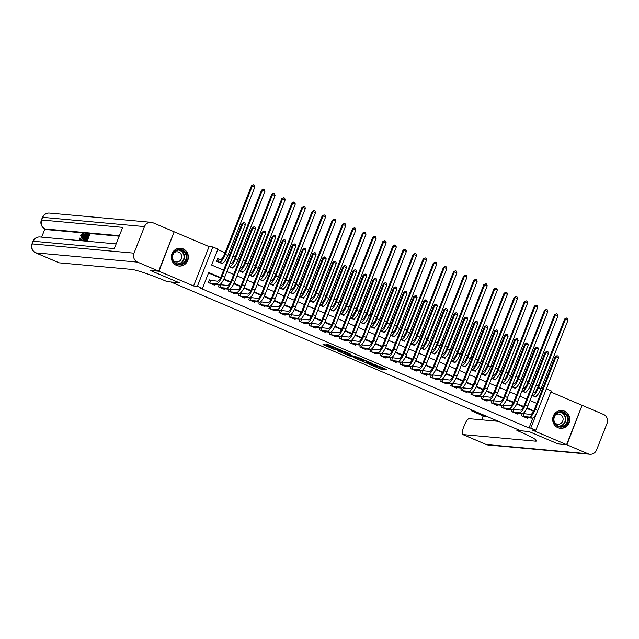 <?xml version="1.0" encoding="UTF-8"?>
<svg xmlns="http://www.w3.org/2000/svg" width="639" height="639" viewBox="0 0 639 639"><rect width="100%" height="100%" fill="white"/><g stroke="black" fill="none" stroke-linecap="round" stroke-linejoin="round"><path stroke-width="0.96" d="M368.352 363.855L380.668 369.062L386.843 369.606L374.67 364.43L378.751 366.506L371.507 364.142L374.901 366.203L368.352 363.855M176.588 265.449A8.946 8.523 95.2 0 0 179.04 266.064A8.946 8.523 95.2 0 0 188.13 259.242A8.946 8.523 95.2 0 0 183.121 248.867A8.946 8.523 95.2 0 0 180.661 248.244A8.946 8.523 95.2 0 0 171.579 255.073A8.946 8.523 95.2 0 0 176.588 265.449M557.943 427.691A8.946 8.523 95.2 0 0 560.395 428.306A8.946 8.523 95.2 0 0 569.485 421.484A8.946 8.523 95.2 0 0 564.469 411.109A8.946 8.523 95.2 0 0 562.016 410.486A8.946 8.523 95.2 0 0 552.927 417.315A8.946 8.523 95.2 0 0 557.943 427.691M325.363 344.844L322.967 344.629L334.668 349.605L342.169 350.603L328.43 344.788L326.305 344.613L327.008 344.996L339.828 349.9L335.659 349.565L325.363 344.844M174.127 231.869L158.975 271.232L150.325 270.449L179.367 282.805L171.068 282.047L520.593 430.75L528.9 431.509L557.943 443.865L566.593 444.648L531.991 429.927L535.801 430.279L530.745 428.13L529.02 427.97L200.702 288.293L202.427 288.445L197.379 286.296L212.875 246.966L217.923 249.114L211.645 265.065L223.618 270.153M158.975 271.232L193.577 285.952L197.379 286.296M353.159 357.353L366.842 363.176L373.008 363.727L359.27 357.912L353.159 357.353M350.092 356.163L337.68 350.803L345.18 351.801L350.899 354.318L348.359 354.102L349.014 354.493L353.663 356.354L357.672 357.177L351.418 356.618L350.196 355.907M566.593 444.648L582.081 405.326L550.858 392.034M219.473 259.354L217.699 258.603L216.653 261.255L222.715 263.835L223.099 262.877M522.191 413.856L521.448 415.749L527.51 418.329L527.734 417.754M512.087 409.559L511.344 411.452L517.406 414.032L517.63 413.457M501.99 405.262L501.24 407.155L507.302 409.735L507.526 409.16M491.886 400.965L491.143 402.858L497.198 405.438L497.43 404.862M481.782 396.667L481.039 398.56L487.102 401.14L487.325 400.565M471.678 392.37L470.935 394.263L476.998 396.843L477.221 396.268M461.582 388.073L460.831 389.966L466.893 392.546L467.117 391.971M451.477 383.775L450.735 385.668L456.789 388.24L457.021 387.673M441.373 379.478L440.63 381.371L446.693 383.943L446.917 383.376M431.269 375.181L430.526 377.066L436.589 379.646L436.812 379.079M421.173 370.876L420.422 372.769L426.485 375.349L426.708 374.781M411.069 366.578L410.326 368.471L416.38 371.051L416.612 370.484M400.965 362.281L400.222 364.174L406.284 366.754L406.508 366.187M390.868 357.984L390.117 359.877L396.18 362.457L396.404 361.89M380.764 353.686L380.013 355.58L386.076 358.159L386.299 357.584M370.66 349.389L369.917 351.282L375.98 353.862L376.203 353.287M360.556 345.092L359.813 346.985L365.875 349.565L366.099 348.99M350.46 340.795L349.709 342.688L355.771 345.268L355.995 344.693M340.355 336.497L339.613 338.39L345.667 340.97L345.899 340.395M330.251 332.2L329.508 334.093L335.571 336.673L335.794 336.098M320.147 327.903L319.404 329.796L325.467 332.376L325.69 331.801M310.051 323.606L309.3 325.499L315.362 328.071L315.586 327.503M299.947 319.308L299.204 321.201L305.258 323.773L305.49 323.206M289.842 315.011L289.1 316.896L295.162 319.476L295.386 318.909M279.738 310.706L278.995 312.599L285.058 315.179L285.282 314.612M269.642 306.408L268.891 308.302L274.954 310.881L275.177 310.314M259.538 302.111L258.795 304.004L264.858 306.584L265.081 306.017M249.434 297.814L248.691 299.707L254.753 302.287L254.977 301.72M239.337 293.517L238.587 295.41L244.649 297.99L244.873 297.415M229.233 289.219L228.49 291.112L234.545 293.692L234.777 293.117M219.129 284.922L218.386 286.815L224.449 289.395L224.672 288.82M529.02 427.97L532.982 417.898M533.541 411.276L526.752 408.393M523.437 406.979L516.647 404.088M513.333 402.682L506.543 399.79M503.236 398.385L496.447 395.493M493.132 394.087L486.343 391.196M483.028 389.79L476.239 386.899M472.932 385.493L466.135 382.601M462.828 381.195L456.038 378.304M452.724 376.898L445.934 374.007M442.619 372.601L435.83 369.709M432.523 368.296L425.734 365.412M422.419 363.998L415.63 361.115M412.315 359.701L405.525 356.818M402.211 355.404L395.421 352.52M392.114 351.107L385.325 348.223M382.01 346.809L375.221 343.918M371.906 342.512L365.117 339.621M361.802 338.215L355.012 335.323M351.706 333.917L344.916 331.026M341.601 329.62L334.812 326.729M331.497 325.323L324.708 322.431M321.401 321.026L314.612 318.134M311.297 316.728L304.507 313.837M301.193 312.431L294.403 309.54M291.088 308.126L284.299 305.242M280.992 303.829L274.203 300.945M270.888 299.531L264.099 296.648M260.784 295.234L253.995 292.35M250.68 290.937L243.89 288.053M240.583 286.639L233.794 283.748M230.479 282.342L223.69 279.451M220.375 278.045L208.514 272.997M524.26 413.848L523.189 413.393M514.155 409.551L513.085 409.096M504.059 405.246L502.989 404.799M493.955 400.949L492.885 400.493M483.851 396.651L482.78 396.196M473.747 392.354L472.684 391.899M463.65 388.057L462.58 387.601M453.546 383.759L452.476 383.304M443.442 379.462L442.372 379.007M433.338 375.165L432.276 374.71M423.242 370.868L422.171 370.412M413.137 366.57L412.067 366.115M403.033 362.273L401.963 361.818M392.937 357.976L391.867 357.521M382.833 353.679L381.763 353.223M372.729 349.381L371.658 348.926M362.625 345.076L361.554 344.621M352.528 340.779L351.458 340.323M342.424 336.481L341.354 336.026M332.32 332.184L331.25 331.729M322.216 327.887L321.153 327.432M312.12 323.59L311.049 323.134M302.015 319.292L300.945 318.837M291.911 314.995L290.841 314.54M281.815 310.698L280.745 310.242M271.711 306.401L270.64 305.945M261.607 302.103L260.536 301.648M251.502 297.806L250.432 297.351M241.406 293.509L240.336 293.053M231.302 289.211L230.232 288.756M221.198 284.906L220.128 284.451M211.094 280.609L209.328 279.858L208.282 282.518L214.345 285.098L214.568 284.523M542.87 387.945L541.553 387.386M538.262 385.988L536.057 385.045M532.766 383.648L531.456 383.088M528.157 381.683L525.953 380.748M522.662 379.35L521.352 378.791M518.061 377.385L515.857 376.451M512.558 375.053L511.248 374.494M507.957 373.088L505.753 372.154M502.462 370.748L501.152 370.197M497.853 368.791L495.648 367.856M492.357 366.451L491.048 365.899M487.757 364.494L485.544 363.559M482.253 362.153L480.943 361.594M477.652 360.196L475.448 359.262M472.149 357.856L470.839 357.297M467.548 355.899L465.344 354.964M462.053 353.559L460.743 353M457.444 351.602L455.24 350.659M451.949 349.261L450.639 348.702M447.348 347.304L445.143 346.362M441.845 344.964L440.535 344.405M437.244 343.007L435.039 342.065M431.748 340.667L430.43 340.108M427.14 338.71L424.935 337.767M421.644 336.37L420.334 335.81M417.035 334.413L414.831 333.47M411.54 332.072L410.23 331.513M406.939 330.115L404.735 329.173M401.436 327.775L400.126 327.216M396.835 325.81L394.63 324.876M391.34 323.478L390.022 322.919M386.731 321.513L384.526 320.578M381.235 319.18L379.925 318.621M376.627 317.216L374.422 316.281M371.131 314.875L369.821 314.324M366.53 312.918L364.326 311.984M361.027 310.578L359.717 310.027M356.426 308.621L354.222 307.686M350.931 306.281L349.621 305.722M346.322 304.324L344.117 303.389M340.827 301.983L339.517 301.424M336.226 300.026L334.013 299.092M330.722 297.686L329.412 297.127M326.122 295.729L323.917 294.787M320.618 293.389L319.308 292.83M316.017 291.432L313.813 290.489M310.522 289.092L309.212 288.532M305.913 287.135L303.709 286.192M300.418 284.794L299.108 284.235M295.817 282.837L293.613 281.895M290.314 280.497L289.004 279.938M285.713 278.54L283.508 277.598M280.217 276.2L278.9 275.641M275.609 274.243L273.404 273.3M270.113 271.902L268.803 271.343M265.504 269.946L263.3 269.003M260.009 267.605L258.699 267.046M255.408 265.64L253.204 264.706M249.905 263.308L248.595 262.749M245.304 261.343L243.1 260.408M239.809 259.011L238.499 258.452M235.2 257.046L232.995 256.111M229.705 254.705L228.395 254.154M225.104 252.748L217.731 249.617M536.257 396.116L535.881 397.075L531.975 395.413M526.153 391.811L525.777 392.769L521.871 391.108M516.056 387.514L515.673 388.472L511.775 386.811M505.952 383.216L505.577 384.175L501.671 382.513M495.848 378.919L495.473 379.878L491.567 378.216M485.752 374.622L485.368 375.58L481.463 373.919M475.648 370.324L475.272 371.283L471.366 369.622M465.543 366.027L465.168 366.986L461.262 365.324M455.439 361.73L455.064 362.688L451.158 361.027M445.343 357.433L444.96 358.391L441.054 356.73M435.239 353.135L434.863 354.094L430.958 352.432M425.135 348.838L424.759 349.797L420.853 348.135M415.031 344.541L414.655 345.499L410.749 343.838M404.934 340.244L404.551 341.202L400.645 339.541M394.83 335.938L394.455 336.897L390.549 335.235M384.726 331.641L384.351 332.599L380.445 330.938M374.622 327.344L374.246 328.302L370.34 326.641M364.526 323.046L364.142 324.005L360.244 322.344M354.421 318.749L354.046 319.708L350.14 318.046M344.317 314.452L343.942 315.41L340.036 313.749M334.221 310.155L333.838 311.113L329.932 309.452M324.117 305.857L323.741 306.816L319.835 305.154M314.013 301.56L313.637 302.519L309.731 300.857M303.908 297.263L303.533 298.221L299.627 296.56M293.812 292.966L293.429 293.924L289.523 292.263M283.708 288.668L283.333 289.627L279.427 287.965M273.604 284.371L273.228 285.329L269.323 283.668M263.5 280.074L263.124 281.032L259.218 279.371M253.403 275.768L253.02 276.727L249.122 275.066M243.299 271.471L242.924 272.43L239.018 270.768M233.195 267.174L232.82 268.132L228.914 266.471M193.577 285.952L209.065 246.622L174.463 231.901M209.065 246.622L212.875 246.966M546.353 388.847L551.289 390.948L535.801 430.279M220.623 277.566L208.713 272.502L202.427 288.445M533.789 410.805L526.983 407.906M523.684 406.508L516.879 403.608M513.58 402.211L506.775 399.311M503.476 397.913L496.679 395.014M493.38 393.608L486.575 390.717M483.276 389.311L476.47 386.419M473.172 385.013L466.374 382.122M463.067 380.716L456.27 377.825M452.971 376.419L446.166 373.527M442.867 372.122L436.062 369.23M432.763 367.824L425.965 364.933M422.659 363.527L415.861 360.636M412.562 359.23L405.757 356.338M402.458 354.933L395.653 352.041M392.354 350.635L385.557 347.736M382.258 346.338L375.452 343.439M372.154 342.041L365.348 339.141M362.049 337.743L355.252 334.844M351.945 333.438L345.148 330.547M341.849 329.141L335.044 326.249M331.745 324.844L324.939 321.952M321.641 320.546L314.843 317.655M311.536 316.249L304.739 313.358M301.44 311.952L294.635 309.06M291.336 307.655L284.531 304.763M281.232 303.357L274.435 300.466M271.136 299.06L264.33 296.169M261.031 294.763L254.226 291.863M250.927 290.465L244.122 287.566M240.823 286.168L234.026 283.269M230.727 281.871L223.922 278.971M530.745 428.13L536.744 412.914M226.909 271.559L233.722 274.458M237.013 275.856L243.826 278.756M247.117 280.154L253.923 283.053M257.221 284.451L264.027 287.35M267.318 288.748L274.131 291.648M277.422 293.045L284.227 295.945M287.526 297.343L294.331 300.242M297.622 301.64L304.436 304.539M307.726 305.937L314.54 308.837M317.831 310.242L324.636 313.134M327.935 314.54L334.74 317.431M338.031 318.837L344.844 321.729M348.135 323.134L354.949 326.026M358.239 327.432L365.045 330.331M368.344 331.729L375.149 334.628M378.44 336.026L385.253 338.926M388.544 340.323L395.349 343.223M398.648 344.621L405.453 347.52M408.744 348.918L415.558 351.817M418.849 353.215L425.662 356.115M428.953 357.513L435.758 360.412M439.057 361.81L445.862 364.709M449.153 366.107L455.966 369.007M459.257 370.412L466.071 373.304M469.361 374.71L476.167 377.601M479.466 379.007L486.271 381.898M489.562 383.304L496.375 386.196M499.666 387.601L506.479 390.501M509.77 391.899L516.576 394.798M519.874 396.196L526.68 399.095M529.971 400.493L536.784 403.393M375.74 365.835L381.092 368L383.831 368.248M356.522 357.664L361.466 359.765M364.893 362.305L371.227 363.104L365.037 360.771L361.187 360.468L364.893 362.305M361.187 360.468L361.61 359.406L363.311 359.517M345.931 353.151L341.106 351.099M345.787 353.87L352.568 356.243L345.787 353.87L346.21 352.808L345.635 353.894M348.255 353.111L347.624 352.936L347.209 353.998M346.21 352.808L347.624 352.936M534.116 396.324L535.306 396.428L532.023 395.285M533.07 392.626L533.829 392.697A5.735 1.661 -67 0 0 537.655 387.538L564.636 319.029L566.545 318.03L567.552 318.454L568.023 320.187L541.041 388.688A8.603 2.492 113 0 1 535.306 396.428M568.023 320.187L565.499 319.109L538.517 387.617A8.603 2.492 113 0 1 532.782 395.349M566.545 318.03L565.499 319.109L564.636 319.029M525.745 417.579L532.119 418.154L529.595 417.083L523.213 416.5M522.958 413.553L530.642 414.423A5.735 1.661 -67 0 0 534.468 409.272L555.171 356.706L557.08 355.699L558.087 356.131L558.558 357.856L537.854 410.422A8.603 2.492 113 0 1 532.119 418.154M558.558 357.856L556.034 356.786L535.33 409.343A8.603 2.492 113 0 1 529.595 417.083M557.08 355.699L556.034 356.786L555.171 356.706M523.908 413.816L522.902 416.372M559.964 411.708A7.74 7.38 -84.8 0 1 568.247 418.297A7.74 7.38 -84.8 0 1 561.889 427.036A7.74 7.38 -84.8 0 1 553.614 420.446A7.74 7.38 -84.8 0 1 559.964 411.708M561.649 426.453A7.165 6.829 95.2 0 0 561.401 412.219A7.165 6.829 95.2 0 0 553.925 419.551A7.165 6.829 95.2 0 0 561.649 426.453M554.628 422.595A5.104 4.864 95.2 0 0 563.095 418.992A5.104 4.864 95.2 0 0 555.315 415.07M558.614 427.938A8.89 8.475 95.2 0 0 560.123 428.226A8.89 8.475 95.2 0 0 562.032 428.17A8.89 8.475 95.2 0 0 569.405 419.136A8.89 8.475 95.2 0 0 561.729 410.518A8.89 8.475 95.2 0 0 560.195 410.526M178.616 249.466A7.74 7.38 -84.8 0 1 186.892 256.055A7.74 7.38 -84.8 0 1 180.541 264.794A7.74 7.38 -84.8 0 1 172.258 258.204A7.74 7.38 -84.8 0 1 178.616 249.466M180.294 264.211A7.165 6.829 95.2 0 0 180.054 249.977A7.165 6.829 95.2 0 0 172.57 257.301A7.165 6.829 95.2 0 0 180.294 264.211M173.281 260.353A5.104 4.864 95.2 0 0 181.74 256.75A5.104 4.864 95.2 0 0 173.968 252.828M177.259 265.696A8.89 8.475 95.2 0 0 178.768 265.984A8.89 8.475 95.2 0 0 180.677 265.928A8.89 8.475 95.2 0 0 188.05 256.894A8.89 8.475 95.2 0 0 180.382 248.275A8.89 8.475 95.2 0 0 178.84 248.283M566.897 444.776L558.246 443.993L528.996 431.549L516.887 430.454L518.604 431.181A28.675 2.548 21.5 0 1 536.64 440.902A28.675 2.548 21.5 0 1 535.21 441.142L462.908 434.568L486.287 444.52L588.008 453.762L566.897 444.776L582.041 405.422M516.887 430.454L517.318 429.36M471.398 409.823A6.885 1.989 -67 0 0 471.957 411.085A6.885 1.989 -67 0 0 472.133 411.133L484.258 416.293A6.885 1.989 113 0 1 484.074 416.245L471.957 411.085M475.112 411.404L472.133 411.133M588.008 453.762A6.885 6.558 95.2 0 0 596.578 449.96L607.05 423.393A6.885 6.558 95.2 0 0 603.504 414.431L582.385 405.453M498.476 421.341L469.162 418.681A6.885 1.989 -67 0 0 464.577 424.871L463.339 428.002A6.885 1.989 -67 0 0 462.724 434.528A6.885 1.989 -67 0 0 462.908 434.568M487.237 416.564L484.258 416.293M82.735 234.649L81.52 236.198L80.498 235.615L82.183 233.57L83.174 233.97M81.848 239.034L80.25 240.384M82.183 233.57C82.758 233.802 82.639 234.936 81.84 236.973L79.611 240.112L79.548 238.187L80.722 238.363L80.594 238.858M83.382 239.25L82.679 240.576L81.544 240.2L83.23 233.746L83.006 235.759L83.893 235.839L85.211 233.93L81.544 240.2M83.541 233.778L84.348 234.122L83.885 235.839M86.081 237.82L86.377 237.085L87.463 237.181L88.334 234.976L87.112 234.864L87.399 234.13L88.917 234.265L89.724 234.609L87.216 240.991L84.939 240.512L85.235 239.777L86.401 239.881L87.176 237.916L86.081 237.82L87.072 238.179M88.23 235.24L87.112 234.864M119.197 236.19L46.775 229.609A6.885 1.989 113 0 1 46.591 229.561L45.081 228.914A6.885 1.989 -67 0 0 45.265 228.962L46.775 229.609M44.922 228.85L41.663 237.141M87.567 235.056L86.752 237.117M86.417 237.964L85.69 239.817M85.346 240.687L84.26 240.623M158.672 271.104L174.159 231.773L153.048 222.795A6.885 6.558 95.2 0 0 144.478 226.589L134.006 253.164A6.885 6.558 95.2 0 0 137.561 262.118L158.672 271.104L150.021 270.313L179.263 282.757L167.154 281.655L165.437 280.928A28.675 2.548 -158.5 0 0 131.538 269.394L59.227 262.829A6.885 1.989 113 0 1 59.044 262.781L35.656 252.836A6.885 1.989 -67 0 0 35.84 252.876L59.227 262.829M137.561 262.118L35.84 252.876A6.885 6.558 -84.8 0 1 32.293 243.922L33.34 241.262L114.301 248.619L122.672 227.364L41.711 220.008L42.757 217.348A6.885 6.558 -84.8 0 1 49.443 213.075L151.163 222.316M88.917 234.265L86.401 240.647L87.216 240.991M86.401 240.647L84.939 240.512M86.257 234.026L87 234.09L84.492 240.472L83.326 239.793L84.028 237.165C84.827 235.12 85.57 234.074 86.257 234.026M84.588 240.751L83.445 240.28M86.417 234.801L85.322 235.168L84.316 237.205L84.068 239.673L86.417 234.801M84.492 240.472L85.299 240.815M86.8 235.104L85.123 237.548L84.58 239.849M85.322 235.168L86.129 235.511M84.316 237.205L85.123 237.548M82.607 238.315L83.509 236.574L82.806 236.502L82.343 238.203M85.211 233.93L85.77 234.17M81.872 240.232L82.679 240.576M82.806 236.502L83.413 236.765M79.915 238.02L79.915 239.377L81.544 236.949L82.032 234.353M81.984 234.321L80.714 235.855M81.84 236.973L82.335 237.181M524.012 392.026L525.202 392.13L521.919 390.988M522.966 388.328L523.724 388.4A5.735 1.661 -67 0 0 527.55 383.24L554.532 314.731L556.441 313.733L557.456 314.156L557.927 315.89L530.937 384.39A8.603 2.492 113 0 1 525.202 392.13M557.927 315.89L555.403 314.811L528.413 383.32A8.603 2.492 113 0 1 522.678 391.052M556.441 313.733L555.403 314.811L554.532 314.731M513.916 387.721L515.106 387.833L511.823 386.691M512.869 384.031L513.62 384.103A5.735 1.661 -67 0 0 517.446 378.943L544.436 310.434L546.337 309.436L547.351 309.859L547.823 311.592L520.841 380.093A8.603 2.492 113 0 1 515.106 387.833M547.823 311.592L545.299 310.514L518.309 379.023A8.603 2.492 113 0 1 512.574 386.755M546.337 309.436L545.299 310.514L544.436 310.434M503.812 383.424L505.002 383.536L501.719 382.394M502.765 379.734L503.524 379.806A5.735 1.661 -67 0 0 507.342 374.646L534.332 306.137L536.241 305.13L537.247 305.562L537.719 307.295L510.737 375.796A8.603 2.492 113 0 1 505.002 383.536M537.719 307.295L535.194 306.217L508.213 374.726A8.603 2.492 113 0 1 502.478 382.457M536.241 305.13L535.194 306.217L534.332 306.137M493.707 379.127L494.898 379.239L491.615 378.096M492.661 375.436L493.42 375.5A5.735 1.661 -67 0 0 497.246 370.348L524.228 301.84L526.137 300.833L527.143 301.265L527.622 302.99L500.633 371.499A8.603 2.492 113 0 1 494.898 379.239M527.622 302.99L525.09 301.92L498.108 370.428A8.603 2.492 113 0 1 492.373 378.16M526.137 300.833L525.09 301.92L524.228 301.84M515.641 413.281L522.023 413.856L519.491 412.786L513.109 412.203M512.853 409.256L520.537 410.126A5.735 1.661 -67 0 0 524.363 404.966L545.067 352.408L546.976 351.402L547.99 351.833L548.462 353.559L527.758 406.124A8.603 2.492 113 0 1 522.023 413.856M548.462 353.559L545.938 352.488L525.226 405.046A8.603 2.492 113 0 1 519.491 412.786M546.976 351.402L545.938 352.488L545.067 352.408M513.812 409.519L512.805 412.075M505.537 408.984L511.919 409.559L509.395 408.489L503.013 407.906M502.749 404.958L510.441 405.829A5.735 1.661 -67 0 0 514.259 400.669L534.971 348.111L536.872 347.105L537.886 347.536L538.357 349.261L517.654 401.827A8.603 2.492 113 0 1 511.919 409.559M538.357 349.261L535.833 348.191L515.13 400.749A8.603 2.492 113 0 1 509.395 408.489M536.872 347.105L535.833 348.191L534.971 348.111M503.708 405.222L502.701 407.778M495.441 404.687L501.815 405.262L499.291 404.191L492.909 403.608M492.653 400.661L500.337 401.532A5.735 1.661 -67 0 0 504.163 396.372L524.867 343.814L526.776 342.808L527.782 343.239L528.253 344.964L507.55 397.53A8.603 2.492 113 0 1 501.815 405.262M528.253 344.964L525.729 343.894L505.026 396.452A8.603 2.492 113 0 1 499.291 404.191M526.776 342.808L525.729 343.894L524.867 343.814M493.604 400.917L492.597 403.481M485.336 400.389L491.71 400.965L489.186 399.894L482.804 399.311M482.549 396.364L490.233 397.234A5.735 1.661 -67 0 0 494.059 392.074L514.762 339.517L516.671 338.51L517.678 338.942L518.157 340.667L497.446 393.233A8.603 2.492 113 0 1 491.71 400.965M518.157 340.667L515.625 339.597L494.921 392.154A8.603 2.492 113 0 1 489.186 399.894M516.671 338.51L515.625 339.597L514.762 339.517M483.507 396.619L482.493 399.183M483.603 374.829L484.793 374.941L481.518 373.791M482.565 371.139L483.316 371.203A5.735 1.661 -67 0 0 487.142 366.051L514.123 297.542L516.032 296.536L517.047 296.967L517.518 298.693L490.528 367.201A8.603 2.492 113 0 1 484.793 374.941M517.518 298.693L514.994 297.622L488.004 366.131A8.603 2.492 113 0 1 482.269 373.863M516.032 296.536L514.994 297.622L514.123 297.542M475.232 396.092L481.614 396.667L479.09 395.597L472.7 395.014M472.445 392.066L480.137 392.937A5.735 1.661 -67 0 0 483.955 387.777L504.658 335.219L506.567 334.213L507.582 334.644L508.053 336.37L487.349 388.935A8.603 2.492 113 0 1 481.614 396.667M508.053 336.37L505.529 335.299L484.825 387.857A8.603 2.492 113 0 1 479.09 395.597M506.567 334.213L505.529 335.299L504.658 335.219M473.403 392.322L472.397 394.878M473.507 370.532L474.697 370.636L471.414 369.494M472.461 366.842L473.219 366.906A5.735 1.661 -67 0 0 477.037 361.754L504.027 293.245L505.928 292.239L506.943 292.67L507.414 294.395L480.432 362.904A8.603 2.492 113 0 1 474.697 370.636M507.414 294.395L504.89 293.325L477.9 361.826A8.603 2.492 113 0 1 472.165 369.566M505.928 292.239L504.89 293.325L504.027 293.245M465.128 391.787L471.51 392.37L468.986 391.292L462.604 390.717M462.348 387.769L470.032 388.64A5.735 1.661 -67 0 0 473.858 383.48L494.562 330.922L496.463 329.916L497.477 330.347L497.949 332.072L477.245 384.63A8.603 2.492 113 0 1 471.51 392.37M497.949 332.072L495.425 330.994L474.721 383.56A8.603 2.492 113 0 1 468.986 391.292M496.463 329.916L495.425 330.994L494.562 330.922M463.299 388.025L462.293 390.581M463.403 366.235L464.593 366.339L461.31 365.196M462.356 362.545L463.115 362.609A5.735 1.661 -67 0 0 466.933 357.457L493.923 288.948L495.832 287.941L496.838 288.373L497.31 290.098L470.328 358.607A8.603 2.492 113 0 1 464.593 366.339M497.31 290.098L494.786 289.028L467.804 357.528A8.603 2.492 113 0 1 462.069 365.268M495.832 287.941L494.786 289.028L493.923 288.948M452.244 383.472L459.928 384.343A5.735 1.661 -67 0 0 463.754 379.183L484.458 326.625L486.367 325.618L487.373 326.05L487.845 327.775L467.141 380.333A8.603 2.492 113 0 1 461.406 388.073L455.024 387.49M487.845 327.775L485.32 326.697L464.617 379.262A8.603 2.492 113 0 1 458.882 386.994L452.5 386.419M486.367 325.618L485.32 326.697L484.458 326.625M453.195 383.727L452.188 386.283M453.299 361.938L454.489 362.041L451.206 360.899M452.252 358.247L453.011 358.311A5.735 1.661 -67 0 0 456.837 353.151L483.819 284.651L485.728 283.644L486.734 284.075L487.214 285.801L460.224 354.31A8.603 2.492 113 0 1 454.489 362.041M487.214 285.801L484.681 284.73L457.7 353.231A8.603 2.492 113 0 1 451.965 360.971M485.728 283.644L484.681 284.73L483.819 284.651M442.14 379.175L449.824 380.045A5.735 1.661 -67 0 0 453.65 374.885L474.354 322.32L476.263 321.321L477.269 321.752L477.748 323.478L457.045 376.036A8.603 2.492 113 0 1 451.31 383.775L444.92 383.192M477.748 323.478L475.216 322.399L454.513 374.965A8.603 2.492 113 0 1 448.778 382.697L442.396 382.122M476.263 321.321L475.216 322.399L474.354 322.32M443.099 379.43L442.092 381.986M443.202 357.64L444.385 357.744L441.11 356.602M442.156 353.942L442.907 354.014A5.735 1.661 -67 0 0 446.733 348.854L473.715 280.353L475.624 279.347L476.638 279.778L477.109 281.503L450.12 350.012A8.603 2.492 113 0 1 444.385 357.744M477.109 281.503L474.585 280.433L447.596 348.934A8.603 2.492 113 0 1 441.861 356.674M475.624 279.347L474.585 280.433L473.715 280.353M434.824 378.895L441.206 379.478L438.681 378.4L432.291 377.825M432.036 374.869L439.728 375.748A5.735 1.661 -67 0 0 443.546 370.588L464.249 318.022L466.158 317.024L467.173 317.447L467.644 319.18L446.941 371.738A8.603 2.492 113 0 1 441.206 379.478M467.644 319.18L465.12 318.102L444.417 370.668A8.603 2.492 113 0 1 438.681 378.4M466.158 317.024L465.12 318.102L464.249 318.022M432.994 375.133L431.988 377.689M433.098 353.343L434.288 353.447L431.005 352.305M432.052 349.645L432.811 349.717A5.735 1.661 -67 0 0 436.629 344.557L463.618 276.056L465.519 275.05L466.534 275.481L467.005 277.206L440.023 345.715A8.603 2.492 113 0 1 434.288 353.447M467.005 277.206L464.481 276.136L437.499 344.637A8.603 2.492 113 0 1 431.764 352.377M465.519 275.05L464.481 276.136L463.618 276.056M424.727 374.598L431.101 375.181L428.577 374.103L422.195 373.527M421.94 370.572L429.624 371.451A5.735 1.661 -67 0 0 433.45 366.291L454.153 313.725L456.062 312.727L457.069 313.15L457.54 314.883L436.836 367.441A8.603 2.492 113 0 1 431.101 375.181M457.54 314.883L455.016 313.805L434.312 366.371A8.603 2.492 113 0 1 428.577 374.103M456.062 312.727L455.016 313.805L454.153 313.725M422.89 370.836L421.884 373.392M422.994 349.046L424.184 349.15L420.901 348.007M421.948 345.348L422.706 345.419A5.735 1.661 -67 0 0 426.532 340.26L453.514 271.759L455.423 270.752L456.43 271.184L456.901 272.909L429.919 341.418A8.603 2.492 113 0 1 424.184 349.15M456.901 272.909L454.377 271.831L427.395 340.339A8.603 2.492 113 0 1 421.66 348.079M455.423 270.752L454.377 271.831L453.514 271.759M414.623 370.3L420.997 370.884L418.473 369.805L412.091 369.23M411.836 366.275L419.519 367.145A5.735 1.661 -67 0 0 423.345 361.993L444.049 309.428L445.958 308.421L446.965 308.853L447.436 310.586L426.732 363.144A8.603 2.492 113 0 1 420.997 370.884M447.436 310.586L444.912 309.508L424.208 362.073A8.603 2.492 113 0 1 418.473 369.805M445.958 308.421L444.912 309.508L444.049 309.428M412.786 366.538L411.78 369.094M412.89 344.748L414.08 344.852L410.797 343.71M411.843 341.05L412.602 341.122A5.735 1.661 -67 0 0 416.428 335.962L443.41 267.461L445.319 266.455L446.326 266.886L446.805 268.612L419.815 337.12A8.603 2.492 113 0 1 414.08 344.852M446.805 268.612L444.273 267.533L417.291 336.042A8.603 2.492 113 0 1 411.556 343.782M445.319 266.455L444.273 267.533L443.41 267.461M404.519 366.003L410.901 366.586L408.369 365.508L401.987 364.925M401.731 361.978L409.415 362.848A5.735 1.661 -67 0 0 413.241 357.696L433.945 305.13L435.854 304.124L436.868 304.555L437.34 306.289L416.636 358.846A8.603 2.492 113 0 1 410.901 366.586M437.34 306.289L434.816 305.21L414.104 357.776A8.603 2.492 113 0 1 408.369 365.508M435.854 304.124L434.816 305.21L433.945 305.13M402.69 362.241L401.683 364.797M401.747 336.753L402.498 336.825A5.735 1.661 -67 0 0 406.324 331.665L433.306 263.156L435.215 262.158L436.229 262.589L436.701 264.314L409.719 332.815A8.603 2.492 113 0 1 403.984 340.555L402.786 340.443M436.701 264.314L434.177 263.236L407.187 331.745A8.603 2.492 113 0 1 401.452 339.477L400.701 339.413M435.215 262.158L434.177 263.236L433.306 263.156M394.415 361.706L400.797 362.281L398.273 361.211L391.891 360.628M391.627 357.68L399.319 358.551A5.735 1.661 -67 0 0 403.137 353.399L423.849 300.833L425.75 299.827L426.764 300.258L427.235 301.983L406.532 354.549A8.603 2.492 113 0 1 400.797 362.281M427.235 301.983L424.711 300.913L404.008 353.471A8.603 2.492 113 0 1 398.273 361.211M425.75 299.827L424.711 300.913L423.849 300.833M392.586 357.944L391.579 360.5M391.643 332.456L392.402 332.528A5.735 1.661 -67 0 0 396.22 327.368L423.21 258.859L425.119 257.86L426.125 258.284L426.596 260.017L399.615 328.518A8.603 2.492 113 0 1 393.88 336.258L392.681 336.146M426.596 260.017L424.072 258.939L397.091 327.448A8.603 2.492 113 0 1 391.356 335.179L390.597 335.116M425.119 257.86L424.072 258.939L423.21 258.859M384.319 357.409L390.693 357.984L388.169 356.913L381.787 356.33M381.531 353.383L389.215 354.254A5.735 1.661 -67 0 0 393.041 349.102L413.745 296.536L415.654 295.53L416.66 295.961L417.131 297.686L396.428 350.252A8.603 2.492 113 0 1 390.693 357.984M417.131 297.686L414.607 296.616L393.904 349.174A8.603 2.492 113 0 1 388.169 356.913M415.654 295.53L414.607 296.616L413.745 296.536M382.481 353.647L381.475 356.203M382.585 331.849L383.775 331.961L380.493 330.818M381.539 328.158L382.298 328.23A5.735 1.661 -67 0 0 386.124 323.07L413.106 254.562L415.015 253.563L416.021 253.987L416.492 255.72L389.51 324.221A8.603 2.492 113 0 1 383.775 331.961M416.492 255.72L413.968 254.642L386.986 323.15A8.603 2.492 113 0 1 381.251 330.882M415.015 253.563L413.968 254.642L413.106 254.562M374.214 353.111L380.588 353.686L378.064 352.616L371.682 352.033M371.427 349.086L379.111 349.956A5.735 1.661 -67 0 0 382.937 344.796L403.64 292.239L405.549 291.232L406.556 291.664L407.035 293.389L386.323 345.955A8.603 2.492 113 0 1 380.588 353.686M407.035 293.389L404.503 292.319L383.799 344.876A8.603 2.492 113 0 1 378.064 352.616M405.549 291.232L404.503 292.319L403.64 292.239M372.385 349.349L371.371 351.905M372.481 327.551L373.671 327.663L370.388 326.521M371.443 323.861L372.194 323.933A5.735 1.661 -67 0 0 376.02 318.773L403.001 250.264L404.91 249.258L405.925 249.689L406.396 251.423L379.406 319.923A8.603 2.492 113 0 1 373.671 327.663M406.396 251.423L403.872 250.344L376.882 318.853A8.603 2.492 113 0 1 371.147 326.585M404.91 249.258L403.872 250.344L403.001 250.264M364.11 348.814L370.492 349.389L367.96 348.319L361.578 347.736M361.323 344.788L369.015 345.659A5.735 1.661 -67 0 0 372.833 340.499L393.536 287.941L395.445 286.935L396.46 287.366L396.931 289.092L376.227 341.657A8.603 2.492 113 0 1 370.492 349.389M396.931 289.092L394.407 288.021L373.695 340.579A8.603 2.492 113 0 1 367.96 348.319M395.445 286.935L394.407 288.021L393.536 287.941M362.281 345.044L361.275 347.608M362.385 323.254L363.575 323.366L360.292 322.224M361.339 319.564L362.089 319.628A5.735 1.661 -67 0 0 365.915 314.476L392.905 245.967L394.806 244.961L395.821 245.392L396.292 247.125L369.31 315.626A8.603 2.492 113 0 1 363.575 323.366M396.292 247.125L393.768 246.047L366.778 314.556A8.603 2.492 113 0 1 361.043 322.288M394.806 244.961L393.768 246.047L392.905 245.967M354.006 344.517L360.388 345.092L357.864 344.022L351.482 343.439M351.218 340.491L358.91 341.362A5.735 1.661 -67 0 0 362.728 336.202L383.44 283.644L385.341 282.638L386.355 283.069L386.827 284.794L366.123 337.36A8.603 2.492 113 0 1 360.388 345.092M386.827 284.794L384.303 283.724L363.599 336.282A8.603 2.492 113 0 1 357.864 344.022M385.341 282.638L384.303 283.724L383.44 283.644M352.177 340.747L351.17 343.311M352.281 318.957L353.471 319.069L350.188 317.918M351.234 315.267L351.993 315.331A5.735 1.661 -67 0 0 355.811 310.179L382.801 241.67L384.71 240.663L385.716 241.095L386.188 242.82L359.206 311.329A8.603 2.492 113 0 1 353.471 319.069M386.188 242.82L383.664 241.75L356.682 310.258A8.603 2.492 113 0 1 350.947 317.99M384.71 240.663L383.664 241.75L382.801 241.67M343.91 340.22L350.284 340.795L347.76 339.724L341.378 339.141M341.122 336.194L348.806 337.065A5.735 1.661 -67 0 0 352.632 331.905L373.336 279.347L375.245 278.34L376.251 278.772L376.722 280.497L356.019 333.063A8.603 2.492 113 0 1 350.284 340.795M376.722 280.497L374.198 279.427L353.495 331.984A8.603 2.492 113 0 1 347.76 339.724M375.245 278.34L374.198 279.427L373.336 279.347M342.073 336.449L341.066 339.013M342.177 314.66L343.367 314.771L340.084 313.621M341.13 310.969L341.889 311.033A5.735 1.661 -67 0 0 345.715 305.881L372.697 237.373L374.606 236.366L375.612 236.797L376.091 238.523L349.102 307.032A8.603 2.492 113 0 1 343.367 314.771M376.091 238.523L373.559 237.452L346.578 305.953A8.603 2.492 113 0 1 340.843 313.693M374.606 236.366L373.559 237.452L372.697 237.373M333.806 335.914L340.18 336.497L337.656 335.427L331.274 334.844M331.018 331.897L338.702 332.767A5.735 1.661 -67 0 0 342.528 327.607L363.232 275.05L365.141 274.043L366.147 274.474L366.626 276.2L345.915 328.765A8.603 2.492 113 0 1 340.18 336.497M366.626 276.2L364.094 275.121L343.391 327.687A8.603 2.492 113 0 1 337.656 335.427M365.141 274.043L364.094 275.121L363.232 275.05M331.976 332.152L330.962 334.708M332.08 310.362L333.262 310.466L329.988 309.324M331.034 306.672L331.785 306.736A5.735 1.661 -67 0 0 335.611 301.584L362.593 233.075L364.502 232.069L365.516 232.5L365.987 234.225L338.997 302.734A8.603 2.492 113 0 1 333.262 310.466M365.987 234.225L363.463 233.155L336.473 301.656A8.603 2.492 113 0 1 330.738 309.396M364.502 232.069L363.463 233.155L362.593 233.075M320.914 327.599L328.606 328.47A5.735 1.661 -67 0 0 332.424 323.31L353.127 270.752L355.036 269.746L356.051 270.177L356.522 271.902L335.818 324.46A8.603 2.492 113 0 1 330.083 332.2L323.701 331.625M356.522 271.902L353.998 270.824L333.294 323.39A8.603 2.492 113 0 1 327.559 331.122L321.169 330.547M355.036 269.746L353.998 270.824L353.127 270.752M321.872 327.855L320.866 330.411M321.976 306.065L323.166 306.169L319.883 305.027M320.93 302.375L321.689 302.439A5.735 1.661 -67 0 0 325.507 297.279L352.496 228.778L354.397 227.772L355.412 228.203L355.883 229.928L328.901 298.437A8.603 2.492 113 0 1 323.166 306.169M355.883 229.928L353.359 228.858L326.377 297.359A8.603 2.492 113 0 1 320.634 305.099M354.397 227.772L353.359 228.858L352.496 228.778M313.597 327.32L319.979 327.903L317.455 326.825L311.073 326.249M310.818 323.302L318.502 324.173A5.735 1.661 -67 0 0 322.328 319.013L343.031 266.447L344.932 265.449L345.947 265.88L346.418 267.605L325.714 320.163A8.603 2.492 113 0 1 319.979 327.903M346.418 267.605L343.894 266.527L323.19 319.093A8.603 2.492 113 0 1 317.455 326.825M344.932 265.449L343.894 266.527L343.031 266.447M311.768 323.558L310.762 326.114M311.872 301.768L313.062 301.872L309.779 300.729M310.826 298.078L311.584 298.141A5.735 1.661 -67 0 0 315.402 292.981L342.392 224.481L344.301 223.474L345.308 223.906L345.779 225.631L318.797 294.14A8.603 2.492 113 0 1 313.062 301.872M345.779 225.631L343.255 224.561L316.273 293.061A8.603 2.492 113 0 1 310.538 300.801M344.301 223.474L343.255 224.561L342.392 224.481M303.501 323.022L309.875 323.606L307.351 322.527L300.969 321.952M300.713 319.005L308.397 319.875A5.735 1.661 -67 0 0 312.223 314.715L332.927 262.15L334.836 261.151L335.842 261.575L336.314 263.308L315.61 315.866A8.603 2.492 113 0 1 309.875 323.606M336.314 263.308L333.79 262.23L313.086 314.795A8.603 2.492 113 0 1 307.351 322.527M334.836 261.151L333.79 262.23L332.927 262.15M301.664 319.26L300.657 321.816M301.768 297.47L302.958 297.574L299.675 296.432M300.721 293.772L301.48 293.844A5.735 1.661 -67 0 0 305.306 288.684L332.288 220.183L334.197 219.177L335.203 219.608L335.683 221.334L308.693 289.842A8.603 2.492 113 0 1 302.958 297.574M335.683 221.334L333.151 220.263L306.169 288.764A8.603 2.492 113 0 1 300.434 296.504M334.197 219.177L333.151 220.263L332.288 220.183M293.397 318.725L299.779 319.308L297.247 318.23L290.865 317.655M290.609 314.7L298.293 315.578A5.735 1.661 -67 0 0 302.119 310.418L322.823 257.852L324.732 256.854L325.738 257.277L326.217 259.011L305.514 311.568A8.603 2.492 113 0 1 299.779 319.308M326.217 259.011L323.693 257.932L302.982 310.498A8.603 2.492 113 0 1 297.247 318.23M324.732 256.854L323.693 257.932L322.823 257.852M291.568 314.963L290.561 317.519M291.672 293.173L292.854 293.277L289.579 292.135M290.625 289.475L291.376 289.547A5.735 1.661 -67 0 0 295.202 284.387L322.184 215.886L324.093 214.88L325.107 215.311L325.578 217.036L298.589 285.545A8.603 2.492 113 0 1 292.854 293.277M325.578 217.036L323.054 215.958L296.065 284.467A8.603 2.492 113 0 1 290.33 292.207M324.093 214.88L323.054 215.958L322.184 215.886M283.293 314.428L289.675 315.011L287.151 313.933L280.761 313.358M280.505 310.402L288.197 311.273A5.735 1.661 -67 0 0 292.015 306.121L312.719 253.555L314.628 252.557L315.642 252.98L316.113 254.713L295.41 307.271A8.603 2.492 113 0 1 289.675 315.011M316.113 254.713L313.589 253.635L292.886 306.201A8.603 2.492 113 0 1 287.151 313.933M314.628 252.557L313.589 253.635L312.719 253.555M281.464 310.666L280.457 313.222M281.567 288.876L282.757 288.98L279.475 287.838M280.521 285.178L281.28 285.25A5.735 1.661 -67 0 0 285.098 280.09L312.088 211.589L313.997 210.582L315.003 211.014L315.474 212.739L288.493 281.248A8.603 2.492 113 0 1 282.757 288.98M315.474 212.739L312.95 211.661L285.968 280.17A8.603 2.492 113 0 1 280.233 287.909M313.997 210.582L312.95 211.661L312.088 211.589M270.417 280.88L271.176 280.952A5.735 1.661 -67 0 0 275.002 275.792L301.983 207.292L303.892 206.285L304.899 206.716L305.37 208.442L278.388 276.943A8.603 2.492 113 0 1 272.653 284.682L271.463 284.571M305.37 208.442L302.846 207.363L275.864 275.872A8.603 2.492 113 0 1 270.129 283.612L269.37 283.54M303.892 206.285L302.846 207.363L301.983 207.292M261.359 280.281L262.549 280.385L259.266 279.243M260.313 276.583L261.071 276.655A5.735 1.661 -67 0 0 264.897 271.495L291.879 202.986L293.788 201.988L294.803 202.411L295.274 204.145L268.284 272.645A8.603 2.492 113 0 1 262.549 280.385M295.274 204.145L292.75 203.066L265.76 271.575A8.603 2.492 113 0 1 260.025 279.307M293.788 201.988L292.75 203.066L291.879 202.986M273.196 310.131L279.57 310.714L277.046 309.635L270.664 309.052M270.409 306.105L278.093 306.976A5.735 1.661 -67 0 0 281.919 301.824L302.622 249.258L304.531 248.251L305.538 248.683L306.009 250.416L285.306 302.974A8.603 2.492 113 0 1 279.57 310.714M306.009 250.416L303.485 249.338L282.781 301.904A8.603 2.492 113 0 1 277.046 309.635M304.531 248.251L303.485 249.338L302.622 249.258M271.359 306.369L270.353 308.925M260.305 301.808L267.989 302.678A5.735 1.661 -67 0 0 271.815 297.526L292.518 244.961L294.427 243.954L295.434 244.386L295.913 246.111L275.201 298.677A8.603 2.492 113 0 1 269.466 306.416L263.084 305.833M295.913 246.111L293.381 245.041L272.677 297.598A8.603 2.492 113 0 1 266.942 305.338L260.56 304.755M294.427 243.954L293.381 245.041L292.518 244.961M261.255 302.071L260.249 304.627M250.2 297.51L257.884 298.381A5.735 1.661 -67 0 0 261.71 293.229L282.414 240.663L284.323 239.657L285.337 240.088L285.809 241.814L265.105 294.379A8.603 2.492 113 0 1 259.37 302.111L252.98 301.536M285.809 241.814L283.285 240.743L262.573 293.301A8.603 2.492 113 0 1 256.838 301.041L250.456 300.458M284.323 239.657L283.285 240.743L282.414 240.663M251.159 297.774L250.153 300.33M251.263 275.984L252.453 276.088L249.17 274.946M250.216 272.286L250.967 272.358A5.735 1.661 -67 0 0 254.793 267.198L281.783 198.689L283.684 197.691L284.698 198.114L285.17 199.847L258.188 268.348A8.603 2.492 113 0 1 252.453 276.088M285.17 199.847L282.646 198.769L255.656 267.278A8.603 2.492 113 0 1 249.921 275.01M283.684 197.691L282.646 198.769L281.783 198.689M242.884 297.239L249.266 297.814L246.742 296.744L240.36 296.161M240.096 293.213L247.788 294.084A5.735 1.661 -67 0 0 251.606 288.924L272.318 236.366L274.219 235.36L275.233 235.791L275.705 237.516L255.001 290.082A8.603 2.492 113 0 1 249.266 297.814M275.705 237.516L273.18 236.446L252.477 289.004A8.603 2.492 113 0 1 246.742 296.744M274.219 235.36L273.18 236.446L272.318 236.366M241.055 293.477L240.048 296.033M241.159 271.679L242.349 271.791L239.066 270.648M240.112 267.989L240.871 268.06A5.735 1.661 -67 0 0 244.689 262.901L271.679 194.392L273.588 193.393L274.594 193.817L275.066 195.55L248.084 264.051A8.603 2.492 113 0 1 242.349 271.791M275.066 195.55L272.541 194.472L245.56 262.98A8.603 2.492 113 0 1 239.825 270.712M273.588 193.393L272.541 194.472L271.679 194.392M232.788 292.942L239.162 293.517L236.638 292.446L230.256 291.863M230 288.916L237.684 289.786A5.735 1.661 -67 0 0 241.51 284.627L262.214 232.069L264.123 231.062L265.129 231.494L265.6 233.219L244.897 285.785A8.603 2.492 113 0 1 239.162 293.517M265.6 233.219L263.076 232.149L242.373 284.706A8.603 2.492 113 0 1 236.638 292.446M264.123 231.062L263.076 232.149L262.214 232.069M230.951 289.179L229.944 291.735M231.054 267.382L232.245 267.493L228.962 266.351M230.008 263.691L230.767 263.763A5.735 1.661 -67 0 0 234.593 258.603L261.575 190.095L263.484 189.088L264.49 189.519L264.969 191.253L237.98 259.753A8.603 2.492 113 0 1 232.245 267.493M264.969 191.253L262.437 190.174L235.456 258.683A8.603 2.492 113 0 1 229.721 266.415M263.484 189.088L262.437 190.174L261.575 190.095M222.684 288.644L229.058 289.219L226.533 288.149L220.151 287.566M219.896 284.619L227.58 285.489A5.735 1.661 -67 0 0 231.406 280.329L252.109 227.772L254.018 226.765L255.025 227.196L255.504 228.922L234.793 281.487A8.603 2.492 113 0 1 229.058 289.219M255.504 228.922L252.972 227.851L232.269 280.409A8.603 2.492 113 0 1 226.533 288.149M254.018 226.765L252.972 227.851L252.109 227.772M220.854 284.874L219.84 287.438M217.587 258.907L220.663 259.458A5.735 1.661 -67 0 0 224.489 254.306L251.47 185.797L253.379 184.791L254.394 185.222L254.865 186.955L227.875 255.456A8.603 2.492 113 0 1 222.14 263.196L220.958 263.084M254.865 186.955L252.341 185.877L225.351 254.386A8.603 2.492 113 0 1 219.616 262.118L218.426 262.014M253.379 184.791L252.341 185.877L251.47 185.797M219.121 259.322L218.115 261.878M212.579 284.347L218.961 284.922L216.437 283.852L210.047 283.269M209.209 280.162L217.484 281.192A5.735 1.661 -67 0 0 221.302 276.032L242.005 223.474L243.914 222.468L244.929 222.899L245.4 224.624L224.696 277.19A8.603 2.492 113 0 1 218.961 284.922M245.4 224.624L242.876 223.554L222.172 276.112A8.603 2.492 113 0 1 216.437 283.852M243.914 222.468L242.876 223.554L242.005 223.474M210.75 280.577L209.744 283.141M381.092 368L380.668 369.062M379.758 367.545L379.342 368.607M367.018 362.728L366.842 363.176M365.212 360.324L365.037 360.771M361.786 359.382L361.37 360.444M348.678 353.295L348.359 354.102M351.594 356.171L351.418 356.618M334.532 347.273L334.381 347.672M333.622 346.889L333.35 347.576M332.328 346.338L332.016 347.129M336.178 349.613L336.002 350.06M541.041 388.688L538.517 387.617M537.854 410.422L535.33 409.343M560.499 412.203A7.165 6.829 -84.8 0 1 559.213 426.349M558.382 426.101A6.933 6.606 95.2 0 0 565.395 419.112A6.933 6.606 95.2 0 0 559.636 412.299M179.144 249.953A7.165 6.829 -84.8 0 1 177.858 264.107M177.035 263.859A6.933 6.606 95.2 0 0 184.04 256.87A6.933 6.606 95.2 0 0 178.289 250.057M535.754 439.76L535.21 441.142M483.324 415.925L481.79 419.823M486.287 444.52A6.885 1.989 113 0 1 486.111 444.472A6.885 6.885 0 0 0 488.18 445A6.885 6.558 -84.8 0 1 486.287 444.52M144.478 226.589L42.757 217.348A6.885 0.615 -158.5 0 0 42.414 217.404L41.367 220.064A6.885 0.615 21.5 0 1 41.711 220.008A6.885 6.558 -84.8 0 0 45.265 228.962L119.389 235.695M116.154 243.906L40.025 236.989A6.885 6.558 -84.8 0 0 33.34 241.262A6.885 0.615 -158.5 0 0 32.996 241.318L31.95 243.978A6.885 0.615 21.5 0 1 32.293 243.922L134.006 253.164M530.937 384.39L528.413 383.32M520.841 380.093L518.309 379.023M510.737 375.796L508.213 374.726M500.633 371.499L498.108 370.428M527.758 406.124L525.226 405.046M517.654 401.827L515.13 400.749M507.55 397.53L505.026 396.452M497.446 393.233L494.921 392.154M490.528 367.201L488.004 366.131M487.349 388.935L484.825 387.857M480.432 362.904L477.9 361.826M477.245 384.63L474.721 383.56M470.328 358.607L467.804 357.528M461.406 388.073L458.882 386.994M467.141 380.333L464.617 379.262M460.224 354.31L457.7 353.231M451.31 383.775L448.778 382.697M457.045 376.036L454.513 374.965M450.12 350.012L447.596 348.934M446.941 371.738L444.417 370.668M440.023 345.715L437.499 344.637M436.836 367.441L434.312 366.371M429.919 341.418L427.395 340.339M426.732 363.144L424.208 362.073M419.815 337.12L417.291 336.042M416.636 358.846L414.104 357.776M403.984 340.555L401.452 339.477M409.719 332.815L407.187 331.745M406.532 354.549L404.008 353.471M393.88 336.258L391.356 335.179M399.615 328.518L397.091 327.448M396.428 350.252L393.904 349.174M389.51 324.221L386.986 323.15M386.323 345.955L383.799 344.876M379.406 319.923L376.882 318.853M376.227 341.657L373.695 340.579M369.31 315.626L366.778 314.556M366.123 337.36L363.599 336.282M359.206 311.329L356.682 310.258M356.019 333.063L353.495 331.984M349.102 307.032L346.578 305.953M345.915 328.765L343.391 327.687M338.997 302.734L336.473 301.656M330.083 332.2L327.559 331.122M335.818 324.46L333.294 323.39M328.901 298.437L326.377 297.359M325.714 320.163L323.19 319.093M318.797 294.14L316.273 293.061M315.61 315.866L313.086 314.795M308.693 289.842L306.169 288.764M305.514 311.568L302.982 310.498M298.589 285.545L296.065 284.467M295.41 307.271L292.886 306.201M288.493 281.248L285.968 280.17M272.653 284.682L270.129 283.612M278.388 276.943L275.864 275.872M268.284 272.645L265.76 271.575M285.306 302.974L282.781 301.904M269.466 306.416L266.942 305.338M275.201 298.677L272.677 297.598M259.37 302.111L256.838 301.041M265.105 294.379L262.573 293.301M258.188 268.348L255.656 267.278M255.001 290.082L252.477 289.004M248.084 264.051L245.56 262.98M244.897 285.785L242.373 284.706M237.98 259.753L235.456 258.683M234.793 281.487L232.269 280.409M222.14 263.196L219.616 262.118M227.875 255.456L225.351 254.386M224.696 277.19L222.172 276.112M375.756 365.804L375.596 366.219M348.638 353.271L348.303 354.11M560.123 428.226L559.444 428.162M561.729 410.518L561.05 410.462M178.768 265.984L178.089 265.92M180.382 248.275L179.695 248.212M462.724 434.528L486.111 444.472M488.18 445L589.901 454.241M483.188 415.869L481.638 419.815M40.025 236.989A6.885 6.885 0 0 0 32.996 241.318M31.95 243.978A6.885 6.885 0 0 0 35.656 252.836M49.443 213.075A6.885 6.885 0 0 0 42.414 217.404M41.367 220.064A6.885 6.885 0 0 0 45.081 228.914M84.364 240.703L83.557 240.352"/></g></svg>
